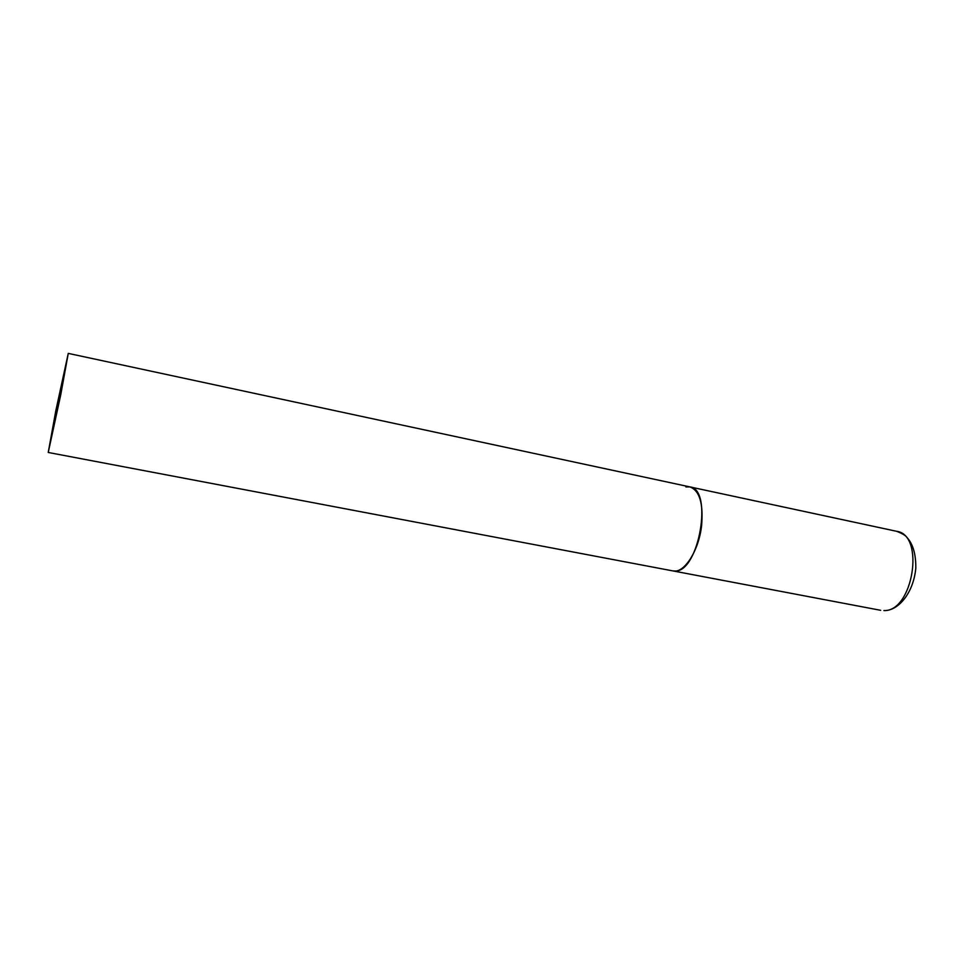<?xml version="1.0" encoding="UTF-8"?>
<svg xmlns="http://www.w3.org/2000/svg" width="964" height="964" viewBox="0 0 964 964"><rect width="100%" height="100%" fill="white"/><g stroke="black" fill="none" stroke-linecap="round" stroke-linejoin="round"><path stroke-width="1.45" d="M675.523 571.025L672.908 570.917C683.946 573.857 698.852 550.902 701.611 525.488C703.431 503.341 699.527 490.483 689.899 486.904C713.143 489.025 699.201 571.303 675.523 571.025M685.886 486.928L689.899 486.904L896.653 531.309C925.307 534.803 913.004 612.104 883.904 610.561L884.241 610.61M60.792 394.541L68.263 353.39L55.816 410.736L48.236 452.465L60.792 394.541M48.236 452.465L880.674 610.308M896.653 531.309C902.34 533.514 905.823 535.623 907.1 537.623C913.089 544.274 915.993 554.505 915.8 568.314C913.414 592.836 898.87 609.706 885.771 610.525M689.899 486.904L68.263 353.39"/></g></svg>
